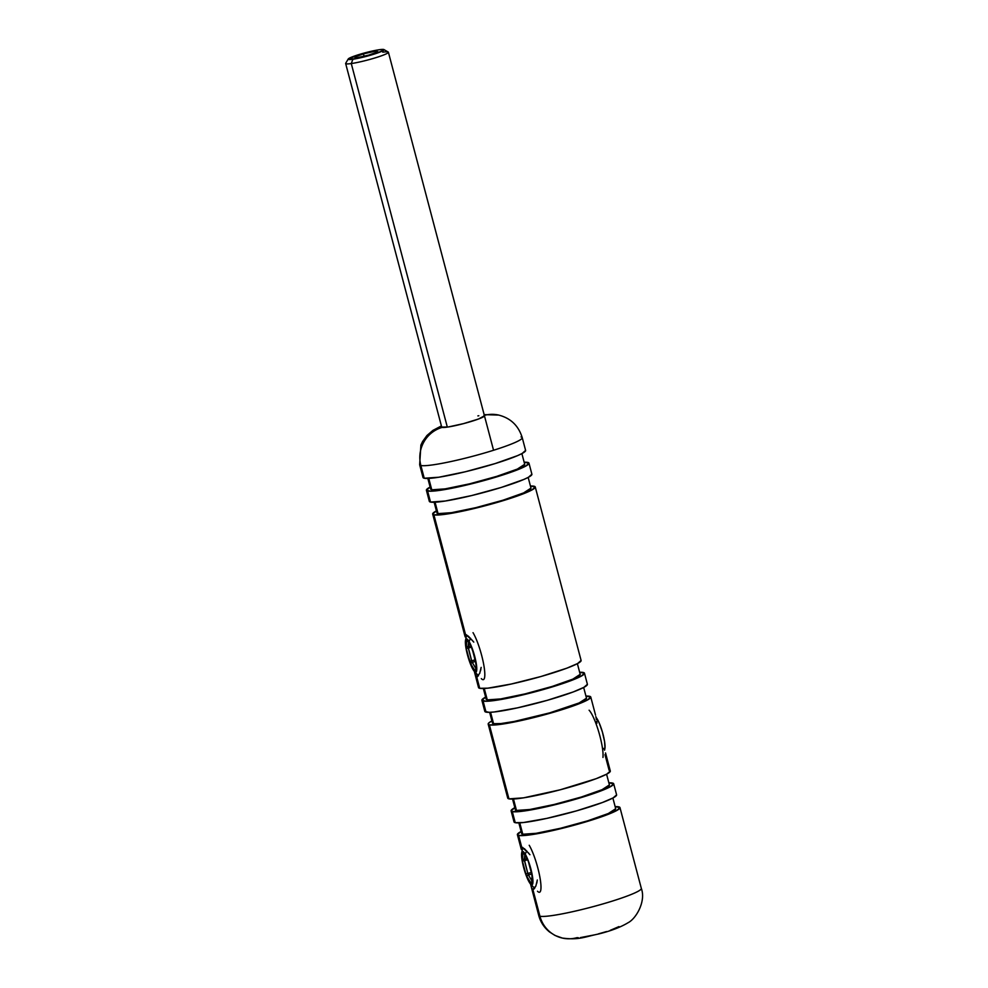 <?xml version="1.0" encoding="UTF-8"?>
<svg xmlns="http://www.w3.org/2000/svg" width="988" height="988" viewBox="0 0 988 988"><rect width="100%" height="100%" fill="white"/><g stroke="black" fill="none" stroke-linecap="round" stroke-linejoin="round"><path stroke-width="1.48" d="M464.829 634.469L465.459 634.296L433.893 514.822L441.957 514.686L465.41 510.549L504.658 500.187L531.803 490.036L535.274 486.998L530.445 486.034A53.043 5.36 165.2 0 1 534.063 486.232A53.043 5.36 165.2 0 1 535.261 486.973A53.043 5.36 165.2 0 1 490.258 504.386A53.043 5.36 165.2 0 1 433.893 514.822L465.459 634.296L464.829 634.469L468.337 636.161L473.771 642.114M465.2 636.939L464.755 635.358M474.524 672.235L478.525 687.562A53.043 5.36 -14.8 0 0 479.723 688.303A53.043 5.36 -14.8 0 0 536.089 677.879A53.043 5.36 -14.8 0 0 581.105 660.466L577.647 663.516L566.89 668.16L540.942 676.521L511.241 684.029L487.8 688.179L479.723 688.303L476.698 676.829L474.524 672.235M520.997 847.074L521.639 846.914L518.601 835.428L526.678 835.305L550.118 831.155L589.379 820.806L616.512 810.642L619.982 807.604L615.154 806.64A53.043 5.36 165.2 0 1 618.772 806.85A53.043 5.36 165.2 0 1 619.97 807.591A53.043 5.36 165.2 0 1 574.967 824.992A53.043 5.36 165.2 0 1 518.601 835.428L521.639 846.914L520.997 847.074L524.505 848.766L529.939 854.719M521.368 849.544L520.935 847.963M537.324 879.999L535.866 886.014L533.841 889.175L532.013 888.755L530.544 884.038L538.744 915.481A53.043 5.36 -14.8 0 0 539.942 916.222A30.949 30.22 102.7 0 0 561.987 937.983A30.949 30.22 -77.3 0 1 539.942 916.222A53.043 5.36 -14.8 0 0 596.307 905.786A53.043 5.36 -14.8 0 0 641.323 888.373C646.164 901.501 635.976 918.741 628.146 922.681C620.649 927.226 610.708 931.017 598.333 934.055C584.76 936.772 579.19 940.304 562.37 938.069L555.034 935.463L549.489 931.931C544.141 927.596 540.56 922.113 538.744 915.481M483.947 415.479A22.107 2.235 165.2 0 1 467.719 422.481A22.107 2.235 165.2 0 1 442.216 427.384A30.949 30.22 102.7 0 0 420.863 465.496A53.043 5.36 -14.8 0 0 475.08 455.641A53.043 5.36 -14.8 0 0 522.17 438.129M484.342 415.368A30.949 30.22 -77.3 0 1 498.989 415.145A30.949 30.22 102.7 0 0 484.812 415.244M641.249 888.854A53.043 5.36 165.2 0 1 594.171 906.379A53.043 5.36 165.2 0 1 539.942 916.222L532.865 889.435L539.942 916.222M521.034 436.906A53.043 5.36 165.2 0 1 522.232 437.647A53.043 5.36 165.2 0 1 477.229 455.06A53.043 5.36 165.2 0 1 420.863 465.496L424.235 478.241A53.043 5.36 -14.8 0 0 480.588 467.818A53.043 5.36 -14.8 0 0 525.604 450.405L522.146 453.467L517.601 455.616L495 463.619L465.434 471.733L438.857 477.229L424.235 478.241L420.863 465.496A53.043 5.36 165.2 0 1 419.653 464.755L423.025 477.513L424.235 478.241A53.043 5.36 -14.8 0 1 423.025 477.513M428.755 478.414L431.768 489.813A48.622 4.915 -14.8 0 0 483.441 480.254A48.622 4.915 -14.8 0 0 524.702 464.286L517.366 469.078L496.643 476.401L469.547 483.848L445.18 488.875L431.768 489.813L428.755 478.414M426.396 490.246L430.731 491.221L450.145 488.591L488.813 479.217L507.14 473.561L525.517 466.225L528.975 463.187L524.146 462.223A53.043 5.36 165.2 0 1 527.765 462.421A53.043 5.36 165.2 0 1 528.975 463.162A53.043 5.36 165.2 0 1 483.959 480.576A53.043 5.36 165.2 0 1 427.594 490.999L430.521 502.065A53.043 5.36 -14.8 0 0 486.886 491.629A53.043 5.36 -14.8 0 0 531.89 474.215L528.432 477.278L523.887 479.427L501.299 487.43L471.721 495.544L445.143 501.04L430.521 502.065L427.594 490.999A53.043 5.36 165.2 0 1 426.396 490.258A53.043 5.36 165.2 0 1 430.126 487.059L426.396 490.246L429.323 501.324A53.043 5.36 -14.8 0 0 430.521 502.065L429.311 501.299M435.053 502.225L438.067 513.624A48.622 4.915 -14.8 0 0 489.727 504.065A48.622 4.915 -14.8 0 0 530.988 488.109L523.652 492.889L502.941 500.224L475.833 507.659L451.467 512.686L438.067 513.624L435.053 502.225M481.156 667.394L479.699 673.408L476.698 676.829L479.723 688.303L478.525 687.537M484.256 688.463L487.269 699.875A48.622 4.915 -14.8 0 0 538.942 690.303A48.622 4.915 -14.8 0 0 580.203 674.347L572.867 679.127L552.144 686.462L525.036 693.897L500.681 698.936L487.269 699.875L484.256 688.463M484.812 711.372A53.043 5.36 -14.8 0 0 486.022 712.113L483.095 701.06L486.022 712.113A53.043 5.36 -14.8 0 0 542.387 701.69A53.043 5.36 -14.8 0 0 587.391 684.276L584.476 673.223A53.043 5.36 165.2 0 1 539.46 690.624A53.043 5.36 165.2 0 1 483.095 701.06A53.043 5.36 165.2 0 1 481.897 700.319A53.043 5.36 165.2 0 1 485.627 697.12L481.885 700.294L484.812 711.372L489.159 712.336L494.086 711.99L517.539 707.84L547.241 700.331L573.188 691.971L583.933 687.327L587.403 684.301M481.885 700.294L486.232 701.27L497.73 700.047L524.295 694.552L544.314 689.266L562.629 683.61L581.006 676.274L584.476 673.236L579.647 672.272A53.043 5.36 165.2 0 1 583.266 672.482A53.043 5.36 165.2 0 1 584.476 673.223M492.456 722.981L493.568 723.685L490.554 712.274L493.568 723.685A48.622 4.915 -14.8 0 0 545.228 714.126A48.622 4.915 -14.8 0 0 586.489 698.158L583.661 687.475M489.393 724.871L508.944 798.86A53.043 5.36 -14.8 0 0 565.297 788.424A53.043 5.36 -14.8 0 0 610.312 771.023L606.854 774.073L596.11 778.705L560.171 789.807L523.566 797.847L508.944 798.86L489.393 724.871A53.043 5.36 165.2 0 1 488.183 724.13A53.043 5.36 165.2 0 1 491.913 720.931L488.949 722.833L488.183 724.105L489.393 724.871A53.043 5.36 165.2 0 0 545.759 714.448A53.043 5.36 165.2 0 0 590.762 697.034L587.304 700.084L576.56 704.728L550.6 713.089L511.932 722.45L497.458 724.747L489.393 724.871M590.775 697.059L585.946 696.083A53.043 5.36 165.2 0 1 589.564 696.293A53.043 5.36 165.2 0 1 590.762 697.034L595.542 715.127M595.888 716.609L596.419 719.635L595.888 716.609M596.962 723.191L596.69 721.351M604.36 749.682L603.816 748.348M513.476 799.02L516.477 810.432A48.622 4.915 -14.8 0 0 568.149 800.86A48.622 4.915 -14.8 0 0 609.411 784.904L602.075 789.684L581.364 797.02L554.256 804.454L529.889 809.493L516.477 810.432L513.476 799.02M613.684 783.793L608.867 782.829A53.043 5.36 165.2 0 1 612.474 783.039A53.043 5.36 165.2 0 1 613.684 783.78L610.226 786.831L599.469 791.462L563.543 802.565L526.937 810.605L512.315 811.617L515.23 822.671A53.043 5.36 -14.8 0 0 571.595 812.247A53.043 5.36 -14.8 0 0 616.598 794.834L613.684 783.78A53.043 5.36 165.2 0 1 568.668 801.182A53.043 5.36 165.2 0 1 512.315 811.617A53.043 5.36 165.2 0 1 511.105 810.876A53.043 5.36 165.2 0 1 514.834 807.678L511.105 810.852L512.315 811.617L515.23 822.671L523.307 822.547L546.747 818.397L576.449 810.889L602.396 802.528L613.14 797.884L616.611 794.858M519.762 822.831L522.776 834.243A48.622 4.915 -14.8 0 0 574.436 824.671A48.622 4.915 -14.8 0 0 615.697 808.715L608.361 813.495L587.65 820.83L560.542 828.265L536.175 833.304L522.776 834.243L519.762 822.831M484.453 415.8L478.525 418.998L463.557 423.617L448.305 426.964L441.71 427.075M477.859 415.899L478.834 415.763M561.987 937.983A30.949 30.22 -77.3 0 0 577.029 937.649L578.338 937.736M580.388 937.6L594.196 934.932M598.37 933.882L606.521 931.561M610.164 930.375L618.945 926.596M517.391 834.662L518.601 835.428A53.043 5.36 165.2 0 1 517.391 834.687A53.043 5.36 165.2 0 1 521.121 831.488L517.391 834.662L521.059 848.531M521.664 833.539L522.776 834.243A48.622 4.915 -14.8 0 1 521.676 833.563L518.848 822.88M514.019 821.905L515.23 822.671A53.043 5.36 -14.8 0 1 514.032 821.93L511.105 810.876M515.378 809.728L516.477 810.432A48.622 4.915 -14.8 0 1 515.378 809.752L512.562 799.057M507.733 798.094L508.944 798.86A53.043 5.36 -14.8 0 1 507.733 798.119L488.183 724.13M604.977 754.659L609.114 770.282M489.64 712.323L492.456 723.006A48.622 4.915 -14.8 0 0 493.568 723.685L500.965 723.562L514.229 721.462L549.674 712.879L579.153 702.937L586.489 698.183M486.17 699.171L487.269 699.875A48.622 4.915 -14.8 0 1 486.17 699.195L483.342 688.513M432.682 514.056L433.893 514.822A53.043 5.36 165.2 0 1 432.682 514.081A53.043 5.36 165.2 0 1 436.412 510.87L432.682 514.056L464.879 635.926M436.955 512.92L438.067 513.624A48.622 4.915 -14.8 0 1 436.955 512.945L434.14 502.262M430.669 489.109L431.768 489.813A48.622 4.915 -14.8 0 1 430.669 489.134L427.841 478.451M420.863 465.496A30.949 30.22 -77.3 0 1 442.216 427.384M420.394 463.458A53.043 5.36 -14.8 0 0 419.727 464.274M533.841 889.175L532.865 889.435L535.866 886.014M537.064 881.716L536.731 883.297M521.639 846.914L528.79 853.249M477.673 676.558L476.698 676.829L479.711 673.384M480.897 669.111L480.551 670.691M465.459 634.296L472.622 640.644M604.557 750.176L604.878 748.694A17.339 3.285 -105.9 0 0 604.965 748.138L604.681 749.336M596.023 717.387L599.16 722.907L602.371 731.923L604.545 741.395L604.965 748.138A17.339 3.285 -105.9 0 0 602.384 731.96A17.339 3.285 -105.9 0 0 596.048 717.412M589.095 710.211A26.528 5.039 74.1 0 1 598.876 732.33A26.528 5.039 74.1 0 1 602.952 757.438M470.535 638.273L469.078 641.533A17.339 3.285 74.1 0 1 476.093 662.528A17.339 3.285 74.1 0 1 474.499 671.568A17.339 3.285 74.1 0 1 473.079 669.592L475.71 672.26L476.636 670.877L475.265 658.551L470.165 643.571L466.447 638.865L465.521 640.249L465.434 643.954L466.892 652.574L473.079 669.592A17.339 3.285 74.1 0 1 467.275 654.093A17.339 3.285 74.1 0 1 465.533 640.162A17.339 3.285 74.1 0 1 469.078 641.533L470.535 638.273M481.317 678.633A26.528 5.039 -105.9 0 0 483.762 664.776A26.528 5.039 -105.9 0 0 473.03 632.666A26.528 5.039 74.1 0 1 482.934 660.676A26.528 5.039 74.1 0 1 483.367 679.645M466.237 648.474L466.805 639.397L471.992 648.165L476.265 664.331L475.512 671.655L470.165 662.96L466.237 648.474L469.609 661.231L471.647 660.849L468.275 648.079L471.474 647.165L468.275 648.079L468.608 642.324L468.077 646.646L470.72 645.893L468.077 646.646A1.766 1.581 -172.9 0 1 465.83 645.609A3.532 0.667 -105.9 0 0 466.237 648.474L468.275 648.079L466.237 648.474M475.895 662.59L475.883 662.627A3.532 0.667 -105.9 0 1 476.327 665.517A1.766 1.581 -172.9 0 1 476.241 664.825A1.766 1.581 7.1 0 0 476.327 665.517L475.599 671.358A1.766 1.581 -172.9 0 1 475.512 670.642A1.766 1.581 7.1 0 0 475.599 671.358A3.532 0.667 -105.9 0 1 474.858 671.185A1.766 1.408 -30.6 0 1 475.648 669.617A1.766 1.408 149.4 0 0 474.858 671.185L470.757 664.269A1.766 1.408 149.4 0 1 472.227 662.355L471.647 660.849L469.609 661.231A3.532 0.667 -105.9 0 0 470.757 664.269A1.766 1.408 -30.6 0 1 472.227 662.355L475.796 668.394L472.227 662.355L475.549 661.404L472.227 662.355L471.647 660.849L475.142 659.848L471.647 660.849L468.077 646.646A1.766 1.581 7.1 0 1 465.83 645.609L466.558 639.767A1.766 1.581 7.1 0 0 467.707 640.792A1.766 1.581 -172.9 0 1 466.558 639.767A3.532 0.667 -105.9 0 1 467.299 639.94A1.766 1.408 149.4 0 0 467.448 640.36A1.766 1.408 -30.6 0 1 467.299 639.94L471.4 646.856A1.766 1.408 149.4 0 0 471.733 647.523L471.733 647.523M467.41 640.286L471.548 647.288A1.766 1.408 -30.6 0 1 471.4 646.856A3.532 0.667 -105.9 0 1 472.548 649.894L476.241 664.825L475.512 670.667M472.523 649.82L475.883 662.627M526.703 850.878L525.258 854.138A17.339 3.285 74.1 0 1 532.26 875.133A17.339 3.285 74.1 0 1 530.68 884.186A17.339 3.285 74.1 0 1 529.247 882.198L531.89 884.865L532.816 883.482L531.433 871.157L527.456 858.671L525.258 854.138L522.615 851.483L521.541 854.447L522.393 862.042L524.875 871.7L529.247 882.198A17.339 3.285 74.1 0 1 523.442 866.698A17.339 3.285 74.1 0 1 521.713 852.768A17.339 3.285 74.1 0 1 525.258 854.138L526.703 850.878M537.497 891.238A26.528 5.039 -105.9 0 0 539.93 877.393A26.528 5.039 -105.9 0 0 529.21 845.271A26.528 5.039 74.1 0 1 539.115 873.293A26.528 5.039 74.1 0 1 539.534 892.25M522.417 861.079L522.985 852.002L528.172 860.77L532.446 876.936L531.68 884.26L526.332 875.566L522.417 861.079L525.789 873.849L527.827 873.454L524.455 860.684L527.641 859.77L524.455 860.684L524.789 854.941L524.245 859.251L526.888 858.498L524.245 859.251A1.766 1.581 -172.9 0 1 522.01 858.214A3.532 0.667 -105.9 0 0 522.417 861.079L524.455 860.684L522.417 861.079M528.704 862.425L532.087 875.257A3.532 0.667 -105.9 0 1 532.495 878.122A1.766 1.581 -172.9 0 1 532.409 877.43A1.766 1.581 7.1 0 0 532.495 878.122L531.779 883.964A1.766 1.581 -172.9 0 1 531.692 883.247A1.766 1.581 7.1 0 0 531.779 883.964A3.532 0.667 -105.9 0 1 531.038 883.803A1.766 1.408 -30.6 0 1 531.816 882.222A1.766 1.408 149.4 0 0 531.038 883.803L526.937 876.875A1.766 1.408 149.4 0 1 528.395 874.96L527.827 873.454L525.789 873.849A3.532 0.667 -105.9 0 0 526.937 876.875A1.766 1.408 -30.6 0 1 528.395 874.96L531.976 881L528.395 874.96L531.729 874.022L528.395 874.96L527.827 873.454L531.322 872.453L527.827 873.454L524.245 859.251A1.766 1.581 7.1 0 1 522.01 858.214L522.726 852.372A1.766 1.581 7.1 0 0 523.875 853.397A1.766 1.581 -172.9 0 1 522.726 852.372A3.532 0.667 -105.9 0 1 523.467 852.545A1.766 1.408 149.4 0 0 523.924 853.299M523.628 852.99A1.766 1.408 -30.6 0 1 523.467 852.545L527.567 859.461A1.766 1.408 149.4 0 0 527.901 860.128L527.901 860.128M523.578 852.891L527.716 859.893A1.766 1.408 -30.6 0 1 527.567 859.461A3.532 0.667 -105.9 0 1 528.716 862.499L532.075 875.195M382.776 52.191A22.107 2.235 165.2 0 1 388.395 52.228A22.107 2.235 165.2 0 1 375.045 57.922A22.107 2.235 165.2 0 1 351.271 63.553A22.107 2.235 -14.8 0 0 376.033 57.613A22.107 2.235 -14.8 0 0 388.222 52.043L383.937 49.573A18.562 1.877 165.2 0 1 373.699 54.254A18.562 1.877 165.2 0 1 352.889 59.243L351.271 63.553L447.329 427.112L351.271 63.553A22.107 2.235 165.2 0 1 345.652 63.516L441.821 427.508M348.221 59.008L345.701 63.269A22.107 2.235 -14.8 0 0 351.271 63.553L352.889 59.243A18.562 1.877 165.2 0 1 348.221 59.008A18.562 1.877 165.2 0 1 360.25 54.179A18.562 1.877 165.2 0 1 379.355 49.709L383.875 49.536L383.566 50.376L372.278 54.686L355.507 58.811L348.184 59.082L359.978 54.254L379.355 49.709A18.562 1.877 165.2 0 1 383.937 49.573M357.026 57.749L368.796 55.081L377.898 51.796L375.218 51.191L363.448 53.871L354.346 57.156L357.026 57.749L354.346 57.156L363.448 53.871L364.053 56.155L363.448 53.871L375.218 51.191L375.601 52.623L375.218 51.191L377.898 51.796L368.796 55.081L357.026 57.749M525.604 450.405L522.232 437.647C518.49 425.643 510.611 418.109 498.594 415.059L484.145 414.651M521.874 453.603L524.702 464.286M528.975 463.162L531.89 474.215M528.172 477.414L530.988 488.109M535.261 486.973L581.105 660.466M577.375 663.664L580.203 674.347M605.533 752.93L610.312 771.023M606.583 774.221L609.411 784.904M612.881 798.032L615.697 808.715M619.97 807.591L641.323 888.373M441.401 425.939L432.905 430.398L426.964 435.498L422.592 441.525L420.9 445.082L419.653 464.755M478.488 675.706L474.524 671.593M466.669 634.889L465.533 640.15M471.548 647.288L472.511 649.869M534.669 888.311L530.692 884.198M522.85 847.494L521.713 852.755M532.05 875.232L531.692 883.272M527.716 859.893L528.679 862.475M388.395 52.228L493.555 450.269"/></g></svg>

